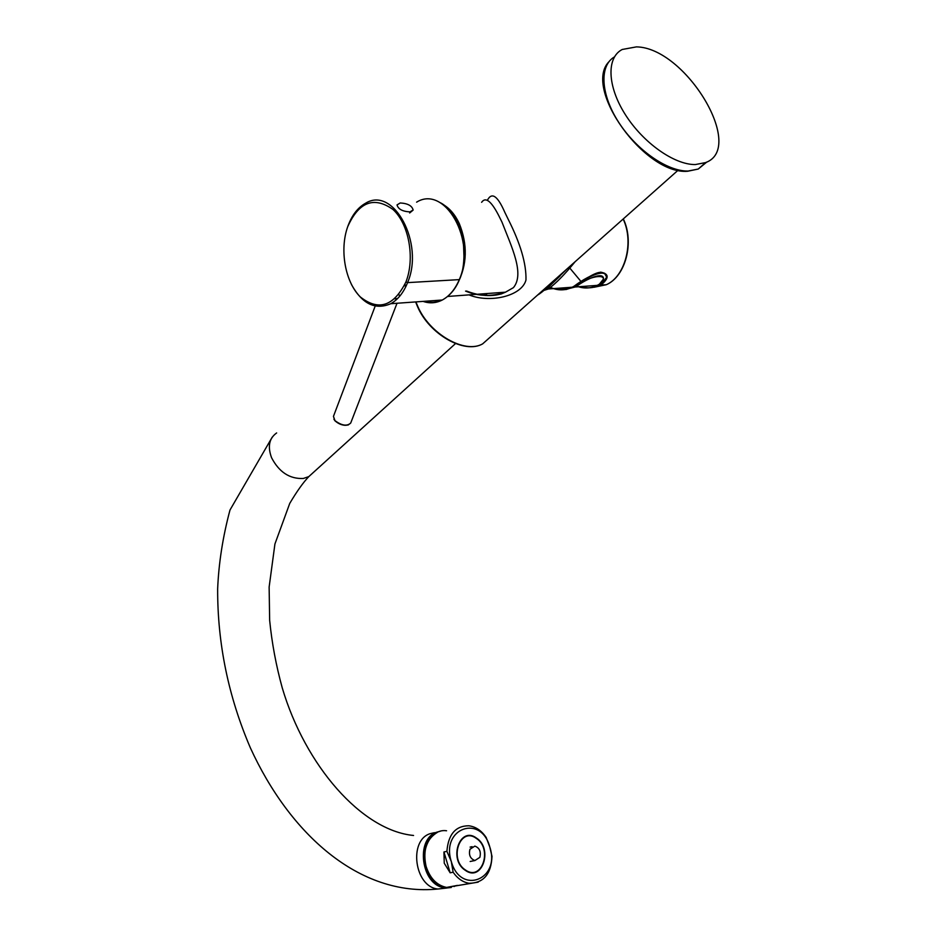 <?xml version="1.0" encoding="UTF-8"?>
<svg xmlns="http://www.w3.org/2000/svg" width="936" height="936" viewBox="0 0 936 936"><rect width="100%" height="100%" fill="white"/><g stroke="black" fill="none" stroke-linecap="round" stroke-linejoin="round"><path stroke-width="1.4" d="M636.445 46.882L622.241 49.468C606.364 57.529 607.218 86.135 625.225 114.449C643.055 142.798 674.353 164.865 695.331 164.56L705.58 162.595C746.156 148.017 685.55 47.56 636.445 46.882M570.059 268.375L580.273 280.613M597.882 286.135L603.837 284.883M550.298 287.293C557.587 290.733 564.876 290.71 572.188 287.223L574.072 286.205C582.964 279.513 591.821 274.821 600.643 272.154C608.809 273.686 609.289 277.676 602.059 284.146L601.731 284.029M604.457 273.16L606.352 276.518M570.726 287.34L563.343 289.095L555.879 288.44M575.149 261.682C564.923 274.248 555.984 283.351 548.356 288.99L542.201 290.956M485.328 295.495L484.275 293.74M465.555 291.096C478.624 296.419 491.926 296.782 505.463 292.184L513.419 287.644C524.803 273.874 511.793 247.385 501.918 221.984L498.397 214.929C491.061 200.889 485.48 196.689 481.642 202.305L481.63 202.293M487.305 200.409C491.739 191.74 497.566 195.718 504.808 212.308L508.131 219.153C520.463 243.512 526.406 263.788 525.973 280.004C521.703 296.419 489.317 303.369 469.006 294.875M537.627 295.027C541.651 292.921 551.585 284.111 567.403 268.574M569.38 287.434L557.131 288.346M606.2 276.003L605.206 273.698M398.923 294.43L399.555 296.408M397.601 298.514L394.805 298.83M441.429 300.07C436.059 302.55 430.501 302.948 424.768 301.263M406.06 286.194L404.925 284.392M463.589 245.922L463.975 256.78M423.13 301.392C429.612 303.638 435.954 303.205 442.166 300.082L442.307 300.011C449.491 296.092 455.153 289.294 459.295 279.618L459.4 279.361M404.586 285.129L405.721 286.896M347.701 226.711C339.37 249.959 345.22 282.204 360.383 296.993C378.553 311.302 393.728 306.294 405.92 281.993C415.175 258.523 409.009 223.961 392.921 209.418C373.932 196.104 358.851 201.872 347.701 226.711L347.946 226.032C351.959 215.151 357.856 207.546 365.625 203.206C393.565 185.726 424.616 243.418 407.581 282.625L459.295 279.618C476.611 240.611 444.939 184.392 416.602 202.164L417.152 201.895M405.92 281.993L407.581 282.625C403.545 292.652 397.94 299.684 390.792 303.709C375.266 310.342 362.162 303.943 351.456 284.509M446.905 851.35L443.945 851.971L450.157 872.808L453.129 872.223L451.304 861.518L446.905 851.35C448.274 834.362 455.575 825.833 468.772 825.774C475.734 826.675 481.537 830.595 486.193 837.521L489.785 846.975C481.081 813.829 440.563 828.149 451.304 861.518C460.652 895.506 500.795 879.325 489.785 846.975L491.997 856.323C491.189 874.201 483.526 883.174 469.006 883.268C462.817 882.192 457.529 878.518 453.129 872.223M443.945 851.971L444.249 863.214L450.157 872.808M465.438 869.989C448.496 859.283 460.278 826.149 476.377 838.445C492.956 848.94 481.806 881.946 465.438 869.989M479.852 857.353C481.209 851.631 479.536 847.887 474.844 846.109L469.954 849.268C468.573 854.954 470.235 858.71 474.915 860.535L479.852 857.353M565.941 289.575L577.184 285.936C589.762 274.505 612.834 272.973 599.157 284.322L597.203 285.375L575.242 287.001M576.763 286.112C583.608 288.826 590.429 288.58 597.203 285.375M599.297 284.31L603.509 278.998C603.86 271.042 586.31 279.185 577.032 285.948L575.09 287.013L572.797 287.188L574.751 286.123C585.854 277.781 606.458 267.006 606.47 277.477L601.532 284.146L597.355 285.363L599.297 284.31M564.724 289.645L575.09 287.013M563.25 289.786L572.797 287.188M561.6 288.019L565.239 287.738M580.905 286.58C587.211 288.58 593.436 288.124 599.578 285.199M578.682 286.744C584.977 288.756 591.201 288.288 597.355 285.363M400.222 202.972L397.028 204.902C398.186 209.161 402.503 211.489 409.98 211.887L413.127 209.968C412.004 205.721 407.698 203.393 400.222 202.972M409.64 212.975L413.068 210.167M594.021 287.27L606.364 284.696C625.236 276.436 634.292 242.272 623.154 219.047M602.059 284.146L590.686 287.715M487.13 295.554L485.995 293.623M415.935 301.907L417.678 306.189C429.484 334.07 464.818 354.159 482.625 343.886L490.593 336.808M614.402 56.932C599.192 65.672 600.584 94.243 618.556 122.101C636.375 149.982 667.204 171.417 687.972 171.054L698.233 169.053L706.82 162.022M443.091 204.504C449.713 208.342 455.107 214.672 459.26 223.493C467.766 244.67 467.228 264.654 457.634 283.444M350.696 423.049C346.94 426.652 341.698 425.915 334.959 420.837L333.45 416.38L334.971 420.627C341.734 425.658 346.975 426.465 350.696 423.049L397.016 303.264M334.948 420.744L333.918 419.246M348.426 424.897C343.875 425.962 339.44 424.651 335.135 420.954M433.731 834.62C416.251 845.103 423.961 884.11 444.226 886.918M456.335 885.608L453.796 886.076M451.281 887.48L444.74 887.761C421.153 885.725 414.894 838.352 437.147 832.069L440.049 831.308M455.68 885.725L454.135 886.509L455.715 885.725M446.694 888.042L437.966 889.013C414.426 887 408.236 839.849 430.466 833.578L434.491 832.666M276.646 432.935C269.17 438.294 267.474 446.542 271.545 457.681C279.092 472.154 289.68 479.08 303.322 478.471L308.81 476.599L313.677 472.177M446.566 830.77C431.8 828.442 420.276 848.425 426.254 866.865C430.221 878.576 436.995 885.421 446.566 887.422L457.517 885.386M478.167 882.145L446.566 887.422C436.948 885.433 430.162 878.576 426.184 866.865C422.581 850.508 426.371 838.96 437.568 832.233M465.321 870.351C482.052 882.578 493.447 848.823 476.494 838.094C460.032 825.517 447.981 859.4 465.321 870.351M623.317 218.895C634.549 241.979 625.739 276.307 606.364 284.696L600.175 285.152L592.149 287.539M572.247 287.2L574.107 286.194C580.963 281.97 594.992 271.92 600.701 272.353C605.346 273.324 607.23 274.751 606.376 276.6M572.188 287.223L548.344 288.99M678.073 170.247L482.625 343.886C464.502 354.381 429.226 334.327 417.479 306.517L415.631 301.93M608.88 61.799C582.789 88.592 645.068 175.09 687.679 171.253L698.233 169.053L705.58 162.595M505.463 292.184L501.275 293.951C498.373 294.512 486.1 298.619 466.491 291.026M447.56 296.466L505.487 292.172M560.079 275.968L547.244 288.335L548.356 288.99M333.45 416.38L375.219 306.025M272.236 437.124L229.987 510.026C222.815 536.843 218.708 563.179 217.643 589.025C217.503 643.699 228.407 696.606 250.333 747.77C289.669 833.871 359.225 896.84 437.966 889.013L451.222 887.48M455.516 343.57L308.81 476.599C303.124 482.578 296.77 491.517 289.739 503.416L274.927 543.991L269.135 587.059L269.65 620.299C271.885 642.985 276.085 665.508 282.251 687.878C305.171 765.449 361.624 830.478 413.56 835.474M439.721 202.445C447.42 205.943 454.065 214.438 459.635 227.951C465.426 242.436 465.461 267.661 459.459 279.536C455.692 288.885 449.982 295.717 442.307 300.011L390.792 303.709M470.153 861.483L474.915 860.535M470.094 847.103L472.107 846.682"/></g></svg>

